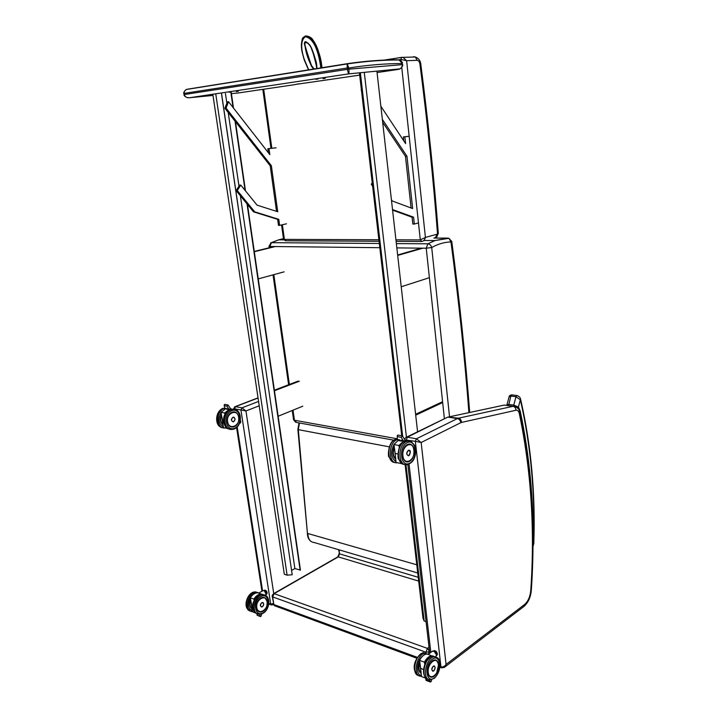 <?xml version="1.0" encoding="UTF-8"?>
<svg xmlns="http://www.w3.org/2000/svg" width="718" height="718" viewBox="0 0 718 718"><rect width="100%" height="100%" fill="white"/><g stroke="black" fill="none" stroke-linecap="round" stroke-linejoin="round"><path stroke-width="1.08" d="M273.334 603.542L270.686 604.08L268.855 603.398M233.745 409.251L233.655 408.677L240.925 409.96L270.686 604.08L271.512 605.005L273.549 604.61M234.472 409.377L235.414 406.675L234.624 406.801M258.57 401.434L241.966 407.842L240.925 409.96L245.951 410.965L241.966 407.842L235.414 406.675L258.058 398.005M404.988 439.901L415.336 441.328L440.951 666.842L441.732 667.866L444.298 667.417L446.075 664.446C444.586 666.492 442.88 667.3 440.951 666.842L440.008 666.501M406.325 440.484L407.294 437.19L405.903 437.433M531.338 589.999L530.764 590.51C530.135 596.775 528.071 601.442 524.562 604.502L446.075 664.446L421.161 442.503L460.803 422.687C460.4 420.452 459.26 419.079 457.402 418.576L416.404 438.806L415.336 441.328L421.161 442.503L416.404 438.806L407.294 437.19L446.623 417.679M307.403 533.133L298.311 429.651L299.46 422.983M416.781 564.806L307.834 533.501C308.094 539.083 310.221 542.09 314.206 542.521L417.732 572.982M184.086 93.564L184.068 93.394C184.14 91.33 185.073 90.001 186.859 89.391L186.904 89.391M188.385 97.765L189.444 97.747C186.608 97.845 184.876 96.768 184.239 94.516L184.086 93.528M238.582 92.927L231.402 93.636M212.995 95.44L189.444 97.747L348.517 73.9C349.029 73.478 349.145 71.899 348.885 69.17L347.359 69.359L348.517 73.9L399.72 68.892M398.849 59.989L396.794 59.782L399.055 59.989L402.224 63.328L402.358 64.638L348.885 69.17L348.715 67.788L347.198 68.022L347.359 69.359L184.239 94.552M348.715 67.788L347.162 63.705L347.198 68.022L184.068 93.394M188.278 97.756C187.102 97.774 183.682 96.194 184.05 94.561L183.871 93.403C182.812 93.008 186.097 88.951 186.859 89.391L347.494 63.902C365.453 61.272 382.64 59.962 399.055 59.989C401.622 61.308 402.753 62.421 402.457 63.328L402.457 63.346M347.216 68.183L348.742 68.004C367.41 65.051 385.243 63.561 402.242 63.534L402.358 64.638C402.331 67.241 400.779 68.865 397.718 69.502L377.067 72.545M323.073 78.648L325.236 78.352L323.073 78.648M236.375 91.563L238.295 91.312L236.375 91.563M229.168 92.254L231.097 92.003L229.168 92.254M315.839 79.312L318.011 79.016L315.839 79.312M396.839 247.889L426.241 248.213L431.715 247.53C431.042 245.287 429.768 244.048 427.892 243.815L426.241 248.213L444.397 418.756M393.85 440.188L296.678 422.471L293.554 419.653L292.253 410.49M448.131 238.107L448.947 238.304L450.994 241.957L451.748 241.329M379.31 243.465L271.458 242.684L278.629 239.857L271.189 242.702L268.981 246.274L269.842 246.48L271.458 242.684L270.587 242.971M316.925 68.659L316.809 65.733M314.269 69.09L311.415 65.517L305.294 46.867L304.558 42.838L305.204 42.102L308.291 43.251M304.988 42.227L304.558 42.838M305.294 46.867L308.291 57.135M321.529 67.932C319.788 57.027 316.674 38.269 305.572 36.088C297.18 41.904 303.57 60.106 308.848 69.951M304.558 36.447L305.895 35.9C316.728 37.587 320.434 56.91 321.96 67.86C321.179 57.664 317.993 48.196 312.402 39.454M312.142 67.07L314.278 69.081M433.905 238.062C435.638 237.846 436.472 236.617 436.418 234.373L425.415 237.425L420.308 239.911L421.735 241.481C423.539 241.239 424.769 239.893 425.415 237.425L406.63 60.716L403.022 57.359L401.649 57.395L400.904 59.459L406.63 60.716L417.158 60.303C418.666 60.581 419.608 61.919 419.958 64.315L420.82 64.252M419.958 64.315C427.47 122.697 433.331 179.249 437.531 233.96L438.321 233.503M378.88 239.749L284.4 239.381L283.457 238.672L281.555 224.931M519.572 411.459L520.182 410.875L519.446 411.109M533.806 543.212L532.962 546.613M509.035 396.991L510.848 396.076L515.991 396.74L520.353 399.782L520.577 399.1M533.465 544.208L533.205 545.761C533.654 499.342 529.319 454.377 520.182 410.875L518.432 407.043L517.481 407.995M533.519 543.499C535.224 493.598 530.835 445.69 520.353 399.782L518.432 407.043L513.756 405.114L513.684 406.307M533.743 544.082L533.806 543.302C535.52 493.311 531.123 445.322 520.631 399.316C520.326 397.476 519.087 396.219 516.915 395.537L515.991 396.74L513.756 405.114L508.622 404.413L506.962 404.755L506.926 405.455M227.66 409.35L227.364 408.659L229.491 409.314M226.421 408.775L226.655 409.305M226.332 408.739L224.725 408.47L224.124 405.051L225.129 404.449M224.438 405.751L226.942 406.191L228.127 405.248M227.364 408.659L230.056 409.413L230.505 408.578L229.966 407.968M225.039 413.909L224.626 413.021L224.851 414.25M227.543 428.395L223.46 427.677L222.392 419.976L223.379 420.165M223.442 427.56L221 412.347L224.626 413.021L229.284 409.278M221.036 412.347L225.694 408.623L221 412.347L222.383 419.913M223.415 427.632L225.964 428.188M233.171 421.843L233.171 421.843C230.837 420.569 230.855 419.007 233.242 417.158L234.095 417.32M240.045 422.04L240.772 421.78L240.494 422.848L239.83 423.126L240.117 421.798M239.695 423.055L240.494 422.776M240.44 420.344L240.808 421.744L240.333 420.945M240.198 423.126L240.808 421.744L240.431 420.416M260.284 614.213L259.745 615.793L260.526 616.618L261.002 616.277M259.745 615.793L257.152 615.272L260.266 616.52M251.578 604.646L250.358 597.78L253.903 599.09L254.145 600.463M252.548 611.673L251.596 604.735L252.817 605.193M250.376 597.744L250.358 597.78C252.476 594.432 254.971 592.772 257.825 592.808L256.766 592.359C247.979 591.237 243.312 611.314 252.314 611.619L252.512 611.637M255.868 613.082L252.574 611.817M254.316 600.113L253.903 599.09C256.021 595.725 258.516 594.064 261.37 594.091L262.68 594.369M258.668 593.077L260.58 593.813M261.585 606.988L261.496 606.988C259.745 605.31 260.096 603.802 262.537 602.447L263.183 602.716M264.089 590.573L265.813 590.42L267.024 592.359L266.423 592.7L265.813 590.42M264.197 590.555L265.795 591.417L266.549 593.571L267.15 593.23L266.118 594.405M266.154 594.1L264.386 590.726M266.872 594.064L266.181 594.549M266.872 594.118L266.432 591.076L267.06 592.323M401.55 441.023L401.236 440.143L404.099 440.978M399.863 440.233L400.088 440.852M399.944 440.825L399.72 440.188L397.386 439.775L397.242 435.611L398.284 435.117M397.664 436.679L401.156 437.307L402.394 435.889M401.236 440.143L404.755 441.094L404.952 439.847M399.468 446.973L398.975 445.474L399.244 447.485M402.224 463.702L396.085 462.509L395.16 453.48L397.907 454.009M395.088 453.426L393.886 444.532L398.607 439.981L393.949 444.541L395.16 453.48L393.886 444.532L398.975 445.474L403.651 440.897M395.151 453.471L396.022 462.482L398.553 463.011M399.764 440.313L399.073 440.672L401.416 441.103L402.304 440.655L399.127 440.681M408.3 455.795C406.137 454.252 406.226 452.412 408.578 450.258L409.305 450.357M430.19 679.775L429.642 681.131L430.944 681.804M429.642 681.131L426.268 679.838L426.043 680.359L430.27 681.992M419.563 660.318L420.676 668.395L419.581 660.372L424.455 662.175L424.751 664.356M420.658 668.386L421.475 676.562L420.676 668.395L423.566 669.481M421.43 676.455L419.518 660.327C421.637 656.297 424.123 654.206 426.977 654.053L428.26 654.277M426.465 678.447L421.502 676.571M424.957 663.836L424.455 662.175C426.6 658.101 429.059 655.983 431.85 655.812L433.16 656.064M428.179 654.34L430.764 655.426M432.846 671.249C431.186 669.418 431.554 667.623 433.959 665.882L434.507 666.08M433.618 651.19L434.435 650.562L435.691 651.046L435.099 651.486L433.304 651.118M433.771 651.172L435.916 652.276L436.508 651.836L437.271 653.344L436.679 653.784L435.772 652.375L436.786 654.789L437.379 654.349L436.436 655.705M436.526 653.847L436.472 655.417M436.445 654.726L434.157 651.414M433.744 650.777L433.277 651.118L434.417 650.571L436.535 651.809L437.397 654.331L436.867 655.381M437.379 654.251L435.736 651.038L436.508 651.818M434.507 650.607L433.708 650.795M426.061 621.617L424.167 620.98L423.001 618.189L405.096 464.573M401.73 435.727L359.449 73.092M424.167 620.98L405.975 464.717M402.672 436.32L360.364 72.841M442.674 402.565L415.704 415.166L417.58 431.805L376.932 71.36M406.433 437.181L364.295 72.491M215.822 94.363L287.11 575.172L292.208 574.741L221.575 93.663M221.485 93.663L292.208 574.741M291.652 570.361L294.874 568.548L300.429 570.101L247.459 204.433M225.443 93.564L226.852 103.204M228.207 112.466L238.977 186.15M240.386 195.808L294.874 568.548M230.927 92.748L233.063 107.503M235.037 121.145L245.071 190.378M247.037 203.921L300.142 570.263M231.268 92.712L233.494 108.05M235.468 121.683L245.493 190.889M212.905 94.794L284.301 574.229L287.11 575.172M274.222 246.525L254.262 251.435M275.353 246.543L254.307 251.722M284.131 271.844L258.247 278.889M298.185 381.079L274.366 390.17M299.316 381.24L274.447 390.745M302.781 406.2L278.144 416.243M421.403 248.159L397.637 254.989M422.893 248.177L397.691 255.429L401.218 286.769L429.382 277.686M442.584 401.712L415.605 414.295M276.529 211.352L270.21 165.804L224.905 108.274L226.062 108.113L271.368 165.723L277.74 211.738L257.062 205.142L240.781 185.082L237.281 190.548L254.684 211.819L278.79 219.34L279.625 225.371L286.491 223.81M270.21 165.804L271.368 165.723M279.625 225.371L278.476 225.38L277.642 219.358L253.535 211.846L236.123 190.602L239.624 185.136L240.781 185.082M236.123 190.602L237.281 190.548M253.535 211.846L254.684 211.819M277.642 219.358L278.79 219.34M224.905 108.274L227.373 101.857L228.53 101.696L226.062 108.113M268.397 152.781L267.832 148.707L268.99 148.608L269.824 154.603L228.53 101.696M276.08 147.8L268.99 148.608M267.832 148.707L271.826 148.258M382.344 119.367L406.971 156.273L412.644 208.561L392.27 200.986L391.409 199.739M361.486 90.594L361.432 90.073M411.091 207.987L405.473 156.38L382.667 122.266M405.473 156.38L406.971 156.273M372.642 186.231L371.305 184.329L372.229 182.704M371.305 184.329L372.409 184.275M392.513 209.548L413.577 217.186L414.313 224.025L418.477 222.948M414.313 224.025L412.832 224.043L412.096 217.213L392.584 210.15M412.096 217.213L413.577 217.186M361.172 90.109L361.369 89.544M403.794 140.89L403.363 136.923L404.853 136.788L405.598 143.618L380.863 106.228M409.161 136.285L404.853 136.788M403.363 136.923L409.161 136.24M314.062 69.116C310.894 66.639 310.921 64.871 307.798 56.201L304.261 43.484C306.173 41.806 308.291 42.856 310.598 46.616C312.177 49.488 314.134 56.04 316.476 66.271L316.674 68.704M308.56 69.996L304.199 59.845L302.134 52.073C300.707 45.405 301.021 37.722 305.949 36.187C313.73 39.041 316.862 48.438 318.191 54.012C318.989 57.952 320.354 60.043 321.197 67.977M262.564 590.878L237.191 426.941M273.746 593.615L245.951 410.965L259.216 405.787M430.827 652.384L409.054 464.106M524.562 604.502L523.664 606.656L444.738 667.076M460.803 422.687L461.512 422.426C461.342 420.111 460.337 418.702 458.506 418.19L457.402 418.576L448.382 417.185L449.495 416.799L504.269 405.087L506.45 405.383M461.512 422.426L515.991 410.256C515.838 408.084 514.86 406.765 513.065 406.307L458.506 418.19L448.032 417.05M515.991 410.256C517.597 410.041 518.692 411.127 519.293 413.505L519.769 412.168M515.434 406.693L504.207 405.087L502.681 405.419M519.293 413.505C531.158 470.128 534.982 529.13 530.764 590.51M299.029 422.902L297.88 429.373L298.311 429.651L389.246 446.838M429.023 647.196L427.407 648.381L425.936 652.204L428.565 651.863L429.059 650.58L427.407 648.381L274.132 593.66L338.277 556.89L418.684 581.095M428.799 653.883L428.565 651.863M272.275 596.586L273.836 604.538L272.669 596.909L425.936 652.204L426.079 653.488M337.648 556.989L338.277 556.89L339.578 553.874L339.031 549.826M418.235 577.308L339.578 553.874L338.618 549.701M273.513 593.723L274.132 593.66L272.669 596.909L272.248 596.461C271.88 595.895 272.355 594.953 273.675 593.633L337.819 556.89L339.129 553.551M416.736 658.2L275.075 605.938L273.836 604.538L417.284 657.32M396.794 59.782C380.962 59.854 364.421 61.156 347.162 63.705L187.981 89.104M298.814 83.818L294.443 84.706M294.245 84.733L238.511 92.936M359.682 75.103L330.711 79.366M330.522 79.393L297.799 84.096M469.68 412.473C465.47 357.133 459.502 300.133 451.766 241.49L448.947 238.304L434.973 240.548L427.892 243.815L396.354 243.59M449.531 416.781L431.715 247.53C438.106 243.932 444.532 242.074 450.994 241.957C458.73 300.492 464.699 357.393 468.917 412.635M433.869 238.071L448.005 238.107L434.973 240.548L423.817 240.494M397.35 438.815L294.434 420.236L293.007 410.184M289.372 384.444L273.827 274.644M269.995 247.566L269.842 246.48L379.804 247.701M283.915 239.884L278.629 239.857L283.448 238.636M316.728 66.37C315.992 60.985 314.484 55.501 312.222 49.928C310.625 45.162 308.139 42.515 304.782 41.976C304.737 49.856 308.525 62.188 313.658 69.179M308.911 69.942C303.588 60.303 297.719 42.344 305.347 36.717C315.74 38.763 319.295 57.189 320.865 68.03M397.467 59.998L400.904 59.459L401.075 60.994M401.757 67.384L420.308 239.911L395.923 239.821M415.013 56.982L413.963 56.758L415.363 57L417.158 60.303M435.027 237.757C436.732 237.514 437.558 236.285 437.495 234.068L436.418 234.373M379.059 241.257L285.872 240.763L284.4 239.381L282.38 224.743M396.103 241.347L421.286 241.472M271.835 148.285L263.685 89.229M401.909 57.305L382.048 60.429M413.065 56.901L413.963 56.758M508.559 405.688L510.848 396.076L512.167 394.927M511.781 394.873L517.319 395.591M223.029 424.832C220.157 422.337 219.609 418.917 221.395 414.582C219.627 418.935 220.175 422.346 223.029 424.832M221.395 414.573C219.6 418.935 220.148 422.363 223.038 424.876M223.316 426.887C218.586 423.683 217.832 418.917 221.045 412.572M224.698 408.327L224.222 408.488C215.75 411.181 216.01 428.206 224.501 428.027M223.047 427.784C214.808 427.452 214.879 410.902 223.145 408.291L223.047 408.291C214.87 411.602 215.014 424.993 220.668 427.004M226.942 406.191L228.782 408.919M224.869 408.21L226.287 408.461M224.887 413.074L229.706 409.377M230.541 409.206L231.474 409.152M227.005 428.063L228.459 428.825M230.586 408.793L231.232 408.865L230.568 408.739M231.178 408.892L230.595 408.829M233.197 421.834L233.583 421.735C235.585 419.662 235.477 418.145 233.26 417.167C230.891 419.016 230.864 420.577 233.197 421.834L233.583 421.735C235.603 419.671 235.486 418.145 233.26 417.167L233.215 417.158M233.601 421.708C231.115 421.125 230.891 419.662 232.91 417.302C235.396 417.885 235.621 419.357 233.601 421.708M233.153 411.979L232.004 412.285C225.281 414.474 226.17 428.161 232.937 426.941C226.152 428.134 225.264 414.483 232.004 412.285L233.153 411.979C235.63 411.8 237.407 413.038 238.475 415.704M232.022 412.24C224.59 415.04 226.906 429.714 234.265 426.654C241.589 423.799 239.372 409.35 232.022 412.24M231.779 410.651C240.736 407.142 243.42 424.742 234.508 428.233C225.533 431.976 222.697 414.062 231.779 410.651M231.097 409.736C222.068 412.662 223.244 430.971 232.327 429.382C242.81 428.646 243.142 407.815 232.623 409.35L231.097 409.736M236.375 410.059L231.519 409.143L234.05 409.341M229.904 429.167C221.656 428.852 221.727 412.177 230.002 409.538L229.904 409.538C225.021 412.114 222.93 416.467 223.612 422.579L227.507 428.377M222.984 424.509C220.543 422.157 220.049 419.034 221.494 415.139M221.422 414.735C219.717 418.971 220.255 422.337 223.029 424.805M238.834 417.221C238.062 413.622 236.168 411.89 233.144 412.015L228.773 415.04M238.816 417.293C240.252 426.07 228.925 430.647 227.552 421.726C226.125 412.805 237.541 408.425 238.816 417.293M264.484 610.031L262.95 611.242L260.203 611.942C253.49 611.772 256.99 596.622 263.542 597.457M264.87 597.816L266.288 599.045M262.985 611.296C269.806 607.392 267.778 594.145 260.93 598.103C254.01 601.98 256.129 615.398 262.985 611.296M263.21 612.741C254.845 617.758 252.251 601.37 260.706 596.649C269.053 591.847 271.521 607.966 263.21 612.741M257.268 613.675C249.02 612.185 254.154 593.319 262.465 594.423L264.359 594.944M266.046 595.716L263.551 594.809C254.764 593.705 250.079 613.926 259.081 614.213L263.021 613.289C270.264 609.456 270.937 595.177 263.551 594.809L262.465 594.423C256.954 593.759 252.44 602.626 252.862 604.744C252.485 608.388 253.382 611.099 255.554 612.858M257.277 614.841L257.107 613.639M250.313 597.753C252.431 594.414 254.935 592.772 257.825 592.808L258.561 593.077M254.145 599.135C256.488 595.536 259.162 593.957 262.16 594.405M262.932 590.672L263.928 590.555C266.001 592.144 266.522 593.75 265.498 595.375M266.1 594.19L264.287 590.726M262.357 606.773C264.089 604.906 264.161 603.47 262.555 602.465C260.122 603.811 259.781 605.319 261.514 606.988L262.357 606.773M261.514 606.988L262.366 606.773C260.069 606.611 259.862 605.274 261.747 602.716C264.053 602.851 264.26 604.197 262.375 606.746C264.107 604.906 264.17 603.47 262.555 602.465L262.51 602.447M250.654 599.629C248.975 604.026 249.478 607.177 252.162 609.061M252.413 610.901C248.015 608.676 247.324 604.305 250.322 597.807M248.518 609.214L252.305 610.12M250.501 611.09C242.271 609.573 247.396 590.851 255.698 591.973L257.582 592.494M266.925 605.678L267.249 601.594L265.166 597.986M257.25 609.941L260.194 611.907C262.707 611.915 264.762 610.345 266.36 607.195M267.24 601.702C268.559 609.726 258.004 615.927 256.748 607.76C255.437 599.593 266.073 593.562 267.24 601.702M252.117 608.738C249.846 606.916 249.388 604.062 250.744 600.158M250.672 599.745C249.083 604.026 249.568 607.096 252.144 608.972M265.104 590.905L265.678 591.497M266.288 592.754L266.405 593.553M264.412 590.25L264.861 590.079M394.2 446.811C392.154 452.259 392.647 456.424 395.69 459.287L393.123 454.835M394.191 446.784C392.127 452.259 392.629 456.442 395.699 459.332M395.932 461.629C390.978 457.896 390.359 452.098 394.065 444.218M397.377 439.533L396.74 439.802C388.214 443.284 388.285 463.541 396.794 462.796M395.017 462.491C386.697 462.787 386.858 442.934 395.223 439.524L397.359 438.94M401.156 437.307L403.22 440.502M397.763 439.515L399.729 439.874M399.271 445.537L404.144 440.996M405.302 440.717L406.478 440.717M401.03 462.832L401.093 463.523L402.816 464.007M399.163 440.69L399.782 440.367M410.256 451.739L408.605 450.276C406.226 452.537 406.173 454.377 408.452 455.777L409.682 454.862M408.865 455.616C406.424 455.024 406.226 453.3 408.264 450.446C410.705 451.039 410.902 452.762 408.865 455.616M404.593 447.188L408.542 444.155C410.472 443.859 412.006 444.747 413.128 446.82M413.81 448.813C412.868 445.438 411.109 443.895 408.524 444.191L407.411 444.55C400.725 447.368 401.371 463.523 408.057 461.791C405.455 462.051 403.695 460.444 402.78 456.962M407.438 444.505C400.034 448.068 402.062 465.3 409.386 461.414C416.655 457.77 414.735 440.834 407.438 444.505M407.223 442.638C416.126 438.195 418.441 458.802 409.601 463.254C400.671 468.028 398.185 446.982 407.223 442.638M406.343 441.543C397.359 445.313 398.194 466.897 407.196 464.654C410.947 463.478 413.353 461.189 414.421 457.779C414.762 456.81 416.637 453.372 414.663 445.483C411.8 441.696 409.529 440.206 407.842 441.023L406.343 441.543M411.62 441.785L406.307 440.753L409.063 440.978M404.584 464.42C396.273 464.761 396.435 444.72 404.808 441.265L406.307 440.753L404.602 441.265C397.18 443.778 397.485 460.05 398.669 459.089L401.927 463.514M395.654 458.892C393.105 456.163 392.656 452.385 394.299 447.547M394.218 447C392.27 452.313 392.755 456.397 395.69 459.242M408.039 461.8C412.24 460.211 414.268 456.334 414.115 450.168C413.442 445.977 411.585 443.984 408.524 444.191L405.58 445.95M414.062 450.213C415.336 460.489 404.081 466.332 402.879 455.858C401.622 445.375 412.985 439.811 414.062 450.213M433.851 676.311L431.473 677.11C424.93 677.442 428.637 659.456 434.982 659.977C436.984 660.165 438.195 661.709 438.59 664.608L436.643 673.206L434.911 675.45L431.455 677.074L434.614 675.647M435.799 660.102L437.226 661.063M434.21 676.159C440.924 671.088 439.192 655.812 432.442 660.919C425.612 665.945 427.443 681.463 434.21 676.159M434.399 677.819C426.151 684.308 423.907 665.362 432.254 659.241C440.475 653.048 442.575 671.644 434.399 677.819M428.152 679.156C419.868 678.492 425.11 655.579 433.349 656.279L435.395 656.88M437.316 657.742L434.839 656.817C426.286 656.144 421.331 680.117 430.127 679.766L434.193 678.384C437.415 675.396 439.353 671.348 440.026 666.232C439.434 660.793 438.94 658.406 438.545 659.061C438.465 658.244 437.226 657.491 434.839 656.817L433.349 656.279C432.119 655.265 429.526 657.347 425.568 662.499C423.701 667.139 423.126 671.025 423.835 674.148C425.316 678.384 425.155 676.832 426.196 678.223M426.268 679.838L425.998 678.304M419.581 660.372C421.717 656.315 424.185 654.206 426.977 654.053L428.054 654.439M424.742 662.229C427.309 657.544 430.118 655.552 433.16 656.27M433.663 656.288L431.85 655.812L433.645 656.288M432.048 651.486L433.69 651.244C436.32 653.048 436.984 654.897 435.7 656.79L435.566 656.889M436.347 654.484L434.354 651.585M435.063 667.112L433.986 665.9C431.59 667.65 431.222 669.436 432.891 671.249L433.869 670.8M433.744 670.908C431.491 670.926 431.312 669.373 433.205 666.259C435.449 666.241 435.629 667.794 433.744 670.908M419.752 662.095C417.84 667.65 418.298 671.42 421.116 673.403M421.331 675.476C415.686 675.091 416.395 661.107 422.301 656.342M418.863 675.593C410.561 674.875 415.803 652.186 424.06 652.913L426.097 653.515M427.677 654.125L425.523 653.443C416.952 652.743 412.006 676.509 420.829 676.203L421.403 676.212M438.411 663.809L436.454 660.398M428.924 675.53L431.455 677.074M438.554 664.671C439.694 673.915 429.292 681.938 428.215 672.497C427.084 663.073 437.576 655.265 438.554 664.671M421.08 673.035C418.738 671.088 418.334 667.686 419.851 662.822M419.779 662.265C417.966 667.641 418.414 671.321 421.107 673.296M435.027 651.648L435.772 652.375M271.108 604.861L268.783 604M261.944 591.228L236.572 427.506M233.655 408.677L235.055 406.657L258.031 397.862M441.346 667.722L439.928 667.202M429.723 653.2L407.851 464.528M404.943 439.488C404.351 439.147 404.898 438.366 406.567 437.163L447.619 417.194L504.207 405.087L513.101 406.298C517.22 406.971 519.473 409.072 519.859 412.599C531.742 469.419 535.565 528.601 531.329 590.151C530.755 597.062 528.304 602.492 523.969 606.432M297.88 429.445L307.394 533.142M311.334 541.65C308.695 539.828 307.385 537.01 307.403 533.196M273.432 604.215L274.455 605.705M398.876 69.242C399.818 69.664 403.776 65.491 402.601 64.629M293.581 419.824L295.654 422.274M268.99 246.346L269.196 247.764M273.037 274.859L288.609 384.74M316.835 68.677L316.638 66.271C317.168 61.335 312.617 53.069 310.984 47.011C307.412 42.416 305.473 40.782 305.195 42.111M308.749 69.969L304.046 58.795C303.077 54.936 302.601 55.08 301.434 45.988C302.09 35.604 302.969 38.144 305.572 36.088L305.895 35.9C309.458 36.385 311.845 37.821 313.066 40.226L314.655 42.541L319.025 53.805C320.668 58.849 321.655 63.534 321.987 67.851M304.899 42.308C303.57 41.554 306.559 50.422 308.731 57.97C311.881 66.532 312.258 68.022 314.349 69.072M420.82 64.234C420.389 60.617 418.576 58.212 415.363 57L401.649 57.395L382.506 60.411M436.131 237.443L438.33 233.601C434.139 178.979 428.296 122.518 420.811 64.234M285.306 240.727L283.502 238.959M270.973 148.348L262.833 89.364M511.772 394.873C510.166 395.088 509.268 395.735 509.089 396.803M506.989 404.656L509.044 396.991M226.574 409.296L226.323 408.713M227.875 404.934L224.689 404.369M224.151 405.239L224.716 408.443M230.505 408.578L228.055 404.961M230.568 408.748L231.187 408.856M233.054 411.997L233.144 412.015C236.204 411.908 238.116 413.658 238.87 417.248C239.112 422.498 237.128 425.738 232.919 426.95M260.993 616.304L261.846 613.845M256.909 613.576L257.143 615.209M252.53 611.754L250.322 597.762M258.516 593.167L263.21 590.519C265.66 591.255 266.477 592.853 265.633 595.294M252.153 609.008C249.496 607.15 248.993 604.026 250.654 599.647M248.805 610.273C242.442 606.27 248.042 590.95 255.698 591.973L258.812 592.987M263.515 597.448C265.57 597.717 266.827 599.117 267.293 601.639C267.796 607.042 263.802 611.126 263.668 610.749L260.194 611.907M266.441 591.058L265.831 590.429M397.359 439.129L395.035 439.524C387.801 441.902 387.819 457.653 389.048 457.043L392.369 461.584M402.242 435.817L397.799 435.027M397.251 435.862L397.386 439.775M405.23 440.278L402.34 435.799M396.013 462.419L395.088 453.444M408.551 450.267L408.605 450.276C410.723 450.033 410.804 451.828 408.847 455.652L408.452 455.777M430.926 681.858L431.823 679.596M425.657 678.169L426.025 680.278M428.072 654.421L432.335 651.271C433.358 650.257 437.504 652.707 435.925 656.629M433.932 665.882L433.986 665.9C435.539 666.959 435.458 668.637 433.735 670.935L432.891 671.249M421.116 673.34C418.316 671.402 417.867 667.659 419.761 662.122M416.916 674.669L414.394 669.867L414.214 666.995C414.142 658.711 422.875 651.154 424.06 652.913L427.632 654.116"/></g></svg>
